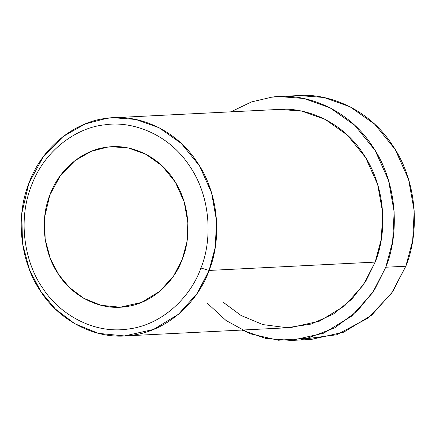 <?xml version="1.0" encoding="UTF-8"?>
<svg xmlns="http://www.w3.org/2000/svg" width="436" height="436" viewBox="0 0 436 436"><rect width="100%" height="100%" fill="white"/><g stroke="black" fill="none" stroke-linecap="round" stroke-linejoin="round"><path stroke-width="0.65" d="M272.974 109.981C300.371 105.441 340.113 118.461 363.074 153.581C386.841 188.02 386.83 234.132 375.178 262.101L209.078 270.44L200.914 268.02C191.584 295.139 163.734 325.071 127.508 329.125C91.402 334.243 57.748 312.116 42.712 288.092C26.258 265.246 16.699 223.058 31.316 185.949C45.05 148.414 78.714 127.143 104.722 124.843C130.506 120.576 167.909 132.827 189.518 165.882C211.891 198.293 211.885 241.697 200.914 268.02L209.078 270.44C220.73 242.471 220.741 196.358 196.974 161.92C174.013 126.8 134.272 113.78 106.875 118.32C79.243 120.761 43.475 143.362 28.88 183.24C13.347 222.671 23.506 267.491 40.984 291.766C56.963 317.294 92.721 340.805 131.083 335.366C169.577 331.055 199.165 299.254 209.078 270.44L197.203 293.368L178.526 314.22L153.483 329.458L124.456 335.949L98.356 333.344L74.752 323.697L55.416 309.053L40.984 291.766L29.588 270.042L22.47 243.315L21.8 213.34L28.88 183.24L43.317 156.704L63.013 136.582L85.075 123.977L106.875 118.32L113.502 117.731L135.749 119.453L159.145 127.764L181.316 143.466L199.519 165.887L211.553 192.772L216.572 220.943L215.215 247.474L209.078 270.44L375.178 262.101L365.869 281.057L351.983 298.998L333.491 313.996L311.244 324.062L286.964 327.719L262.875 324.591L241.064 315.484L222.927 302.055M182.362 259.044L186.881 242.16L187.872 222.649L184.183 201.933L175.337 182.166L161.952 165.68L145.646 154.131L128.446 148.022L112.085 146.758L107.212 147.188L91.184 151.352L74.965 160.617L60.479 175.414L49.868 194.925L44.657 217.057L45.153 239.102L50.385 258.75L58.767 274.724L69.379 287.433L83.592 298.202L100.95 305.293L120.14 307.211L141.487 302.442L159.898 291.232L173.632 275.901L182.362 259.044C175.076 280.228 153.319 303.614 125.018 306.781C96.808 310.781 70.512 293.493 58.767 274.724C45.911 256.875 38.444 223.919 49.868 194.925C60.599 165.604 86.895 148.987 107.212 147.188C127.356 143.853 156.579 153.428 173.463 179.245C190.941 204.571 190.935 238.476 182.362 259.044M291.597 96.203C322.215 91.135 366.632 105.686 392.296 144.932C418.865 183.425 418.849 234.966 405.823 266.227L391.245 293.739L367.87 318.231L336.603 334.783L301.2 339.431M291.199 340.451L311.25 339.442L343.693 332.188L371.674 315.157L392.553 291.853L405.823 266.227L412.685 240.558L414.2 210.91L408.592 179.419L395.141 149.374L374.797 124.309L350.015 106.76L323.872 97.479L299.003 95.549L278.958 96.558L303.827 98.481L329.97 107.768L354.751 125.317L375.096 150.382L388.547 180.422L394.155 211.912L392.64 241.566L385.778 267.23L372.502 292.856L351.629 316.16L323.648 333.197L291.199 340.451L265.562 338.363L241.817 330.057M405.823 266.227L385.778 267.23L405.823 266.227M206.915 302.857L226.077 320.52L250.324 333.802L278.272 340.243L307.375 338.276L334.614 327.927L357.444 310.884L374.524 289.777L385.778 267.23C398.804 235.974 398.815 184.433 372.246 145.94C346.587 106.695 302.17 92.138 271.552 97.212L251.458 101.942L230.862 111.839L251.458 101.942L271.552 97.212L278.958 96.558M124.456 335.949L290.556 327.616L319.588 321.119L344.625 305.881L363.302 285.03L375.178 262.101L381.32 239.135L382.672 212.61L377.652 184.433L365.619 157.554L347.416 135.127L325.245 119.426L301.854 111.115L279.601 109.392L113.502 117.731M200.914 268.02C211.885 241.697 211.891 198.293 189.518 165.882C167.909 132.827 130.506 120.576 104.722 124.843C78.714 127.143 45.05 148.414 31.316 185.949C16.699 223.058 26.258 265.246 42.712 288.092C57.748 312.116 91.402 334.243 127.508 329.125C163.734 325.071 191.584 295.139 200.914 268.02"/></g></svg>
